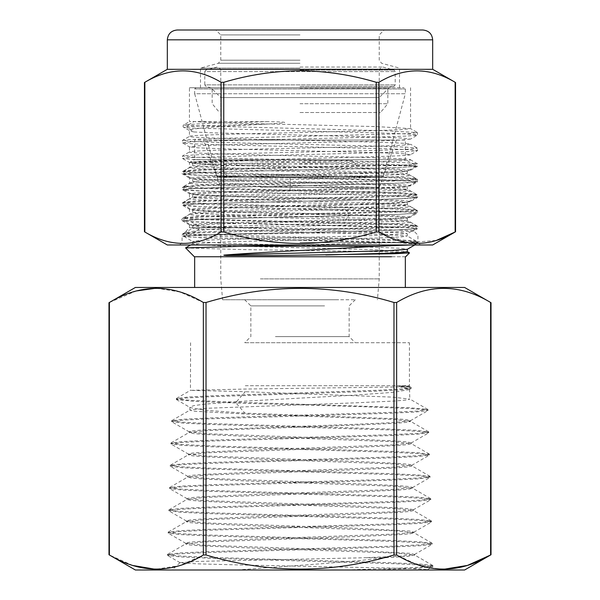 <?xml version="1.0" encoding="UTF-8"?>
<svg xmlns="http://www.w3.org/2000/svg" width="600" height="600" viewBox="0 0 600 600"><rect width="100%" height="100%" fill="white"/><g stroke="black" fill="none" stroke-linecap="round" stroke-linejoin="round"><path stroke-width="0.45" stroke-dasharray="3 2.25" d="M300 30L384.15 30L300 30M300 34.912L220.763 34.912L300 34.912M300 60.195L220.763 60.195L300 60.195M432.675 69.308L167.325 69.308M300 63.285L218.392 63.285L300 63.285M455.145 231.998L455.145 82.29C429.81 67.095 404.393 67.095 378.9 82.29L378.9 231.998L407.31 242.752L436.305 240.442M221.1 231.998L221.1 82.29C195.757 67.095 170.347 67.095 144.855 82.29L144.855 231.998C170.19 247.192 195.608 247.192 221.1 231.998L223.755 231.998C248.678 239.415 274.095 243.27 300 243.555C325.972 243.263 351.39 239.407 376.245 231.998L376.245 82.29L378.9 82.29M376.245 82.29C351.322 74.873 325.905 71.017 300 70.725C274.028 71.025 248.61 74.88 223.755 82.29L223.755 231.998M300 68.085L200.498 68.085L300 68.085M300 87.735L189.442 87.735L300 87.735M432.675 244.98L167.325 244.98M376.245 231.998L378.9 231.998M267.968 121.672L208.897 123.262L183.727 124.845L187.335 125.573L194.048 121.523L267.968 121.672C293.827 121.927 286.35 123.03 267.968 124.028C222.105 126.195 188.82 128.325 189.442 130.493L189.442 136.403C188.017 135.12 240.907 133.8 300 132.517L378.135 130.553L402.105 129.593L410.558 128.618L376.642 126.608L300 124.703C252.413 123.66 206.962 122.587 194.048 121.523L189.442 121.552L189.442 87.735M194.048 131.955C190.988 131.468 189.45 130.98 189.442 130.493L183.735 127.38L187.335 127.913L187.335 125.573L386.812 130.815L417.472 132.57L417.472 135.083L411.42 134.19L390.998 133.282L187.335 127.913L194.048 131.955L208.627 132.72L378.487 137.093L402.397 138.083L410.467 139.132L417.465 135.083L406.86 136.05L379.987 137.04L213.945 140.925L189.877 141.9L182.505 142.882L193.065 143.85L219.9 144.825L386.048 148.733L410.138 149.708L417.48 150.667L406.897 151.657L380.077 152.64L189.847 157.5L182.505 158.483L193.095 159.458L385.987 164.333L410.115 165.308L417.487 166.267L397.035 167.678L222.772 171.87L222.78 169.538L400.5 165.21L413.783 164.483L417.48 163.77L406.882 162.795L380.032 161.812L213.968 157.913L189.885 156.945L182.505 155.962L193.058 154.988L219.877 154.02L386.025 150.113L410.145 149.137L417.48 148.17L406.89 147.188L380.07 146.205L213.945 142.312L189.863 141.345L182.505 140.363L193.087 139.387L219.892 138.42L410.123 133.545L417.48 132.57L410.475 128.52M410.558 139.035L401.737 140.032L376.92 141.03L221.827 144.877L197.865 145.852L189.517 146.933L182.505 142.882L182.505 140.363L189.442 136.403C187.928 137.7 240.923 138.998 300 140.303C359.077 141.6 412.08 142.898 410.558 144.21C412.08 145.493 359.077 146.805 300 148.102C240.923 149.4 187.928 150.705 189.442 152.002C187.928 153.308 240.923 154.597 300 155.91C359.077 157.2 412.08 158.498 410.558 159.81C412.08 161.093 359.077 162.405 300 163.703L211.425 166.012L189.442 167.602C187.928 168.9 240.923 170.197 300 171.502C359.077 172.808 412.08 174.097 410.558 175.41C412.08 176.7 359.077 178.005 300 179.31C240.923 180.6 187.928 181.905 189.442 183.203C187.928 184.507 240.923 185.797 300 187.11C359.077 188.4 412.08 189.697 410.558 191.01C412.08 192.3 359.077 193.605 300 194.91C240.923 196.2 187.928 197.505 189.442 198.803C187.928 200.108 240.923 201.397 300 202.71C359.077 204 412.08 205.298 410.558 206.61C408.615 207.548 387.03 208.493 345.788 209.452L300 210.51C240.923 211.808 187.928 213.105 189.442 214.41C187.928 215.708 240.923 217.005 300 218.31C359.077 219.608 412.08 220.905 410.558 222.21C412.08 223.5 359.077 224.805 300 226.11L231.083 227.782L189.442 227.775L257.903 227.775L209.34 226.358L189.442 224.85L197.858 223.875L221.827 222.9L345.788 219.885C387.022 218.933 408.607 217.987 410.558 217.042L417.487 213.075L410.123 212.108L219.93 207.233L193.103 206.257L182.512 205.29L189.84 204.308L213.892 203.333L380.002 199.44L406.89 198.458L417.472 197.483L410.13 196.515L386.025 195.532L219.945 191.625L193.08 190.657L182.505 189.69L189.87 188.708L213.938 187.733L380.002 183.84L406.868 182.858L417.472 181.882L410.168 180.915L386.033 179.925L193.013 175.058L182.512 174.083L184.507 173.528L222.772 171.87L227.377 175.92L199.373 176.97L189.517 178.132L182.04 173.663L181.792 172.553L182.52 171.555L193.928 170.55L222.78 169.538L227.377 165.488M227.377 175.92L300 174.142C359.077 172.845 412.08 171.547 410.558 170.235C412.08 168.953 359.077 167.648 300 166.335C240.923 165.053 187.928 163.74 189.442 162.442L182.512 158.49L182.505 155.962L189.517 151.913L189.442 146.843L197.865 147.81L221.827 148.778L376.882 152.648L403.207 153.727L410.467 154.725L417.472 150.675L417.48 148.17L410.558 144.21M410.558 154.635C410.4 155.265 399.607 155.917 378.173 156.593L197.858 161.46L189.442 162.442L189.525 167.505L182.52 171.555L189.78 172.538L213.847 173.512L379.995 177.413L406.89 178.387L417.472 179.37L410.558 175.41M182.52 220.897L181.755 219.608L182.505 218.362L198.39 217.147L399.982 212.04L413.647 211.298L417.48 210.57L406.875 209.595L379.98 208.612L213.99 204.72L189.9 203.752L182.505 202.77L193.05 201.795L219.862 200.827L385.98 196.92L410.138 195.945L417.48 194.978L406.868 193.987L380.002 193.005L189.877 188.153L182.505 187.163L189.525 183.113L189.442 178.042C190.935 178.597 192.368 178.657 198.952 179.078L378.173 183.892C395.94 184.41 411.938 185.25 410.558 185.835L417.465 181.882M410.558 185.835L401.625 186.84L376.65 187.845L221.827 191.685L197.865 192.66L189.517 193.74L182.505 189.69L182.505 187.163L193.087 186.188L219.892 185.22L385.995 181.312L410.13 180.345L417.48 179.377L417.472 181.882M410.558 201.442C410.153 202.08 399.36 202.733 378.173 203.392L221.827 207.285L197.858 208.26L189.517 209.34L182.512 205.29L182.505 202.77L189.517 198.712L189.442 193.642L197.85 194.61L223.05 195.623L378.18 199.493L403.17 200.528L410.467 201.532L417.472 197.483L417.472 194.97L410.558 191.01M410.558 222.21L417.472 226.17L408.127 227.257L193.252 232.995L182.52 233.962L182.07 236.093L190.44 235.147L393.577 230.212L417.48 228.69L418.215 227.692L417.48 226.163L409.207 225.315L380.625 224.228L189.907 219.353L182.505 218.37L189.517 214.32L189.442 209.25L197.865 210.21L221.827 211.185L391.92 215.572L410.558 217.042M410.558 170.235L417.48 166.275L417.48 163.77L410.558 159.81M206.632 234.78L300 233.333C362.123 232.507 416.1 231.683 413.647 230.865L417.48 228.69L410.168 227.715L219.952 222.84L193.103 221.865L182.52 220.89L195.315 219.623L234.608 218.362L397.68 214.455L417.48 213.075L417.48 210.57L410.558 206.61M300 242.52L418.222 242.812L300 242.52M179.61 244.98L182.07 242.52L182.07 236.093C183.653 236.865 198.09 237.6 225.375 238.29L300 239.985C326.85 240.57 371.903 241.417 400.403 242.52M257.903 227.775L300 228.39C359.332 229.215 414.293 230.032 413.647 230.865L417.93 235.147L417.93 242.167L416.737 242.52C428.685 241.103 369.248 239.685 300 238.267C250.215 237.225 202.612 236.19 187.882 235.147L190.44 235.147M177.157 30L422.842 30M221.1 82.29L223.755 82.29M300 244.98L420.39 244.98L300 244.98M267.968 124.028L206.325 125.7L188.873 126.54L183.735 127.38L183 126.368L183.262 125.273L189.442 121.552M231.083 227.782L199.072 230.303L184.47 232.83L182.52 233.962L187.882 235.147M184.47 232.83L187.507 234.788M300 69.517L220.763 69.517L300 69.517M300 112.515L380.46 112.515L300 112.515M300 67.058L382.92 67.058L300 67.058M300 103.725L387.832 103.725L300 103.725M300 88.065L387.832 88.065L300 88.065M300 70.035L394.02 70.035L300 70.035M300 86.407L394.02 86.407L300 86.407M217.08 67.058L205.98 70.035L204.795 71.58L395.205 71.58L204.795 71.58L204.795 84.863L395.205 84.863L204.795 84.863L205.98 86.407L212.167 88.065L212.167 103.725L219.54 112.515M382.92 67.058L394.02 70.035L395.205 71.58L395.205 84.863L394.02 86.407L387.832 88.065L387.832 103.725L380.46 112.515M300.435 177.413L218.025 177.413L300.435 177.413M381.975 177.413L383.16 176.505L216.84 176.505L383.16 176.505L405.338 93.742L194.663 93.742L194.663 88.965L405.338 88.965L194.663 88.965L195.892 87.735L404.107 87.735L195.892 87.735M218.025 177.413L216.84 176.505L194.663 93.742L405.338 93.742L405.338 88.965L404.107 87.735M220.763 177.413L379.237 177.413L220.763 177.413L220.763 97.567L379.237 97.567L389.062 87.735L210.938 87.735L389.062 87.735M379.237 177.413L379.237 97.567L220.763 97.567L210.938 87.735M203.362 554.985L206.025 554.985L206.025 302.475L203.362 302.475L203.362 554.985L179.663 565.59L155.46 569.287M426.03 570L237.142 570C275.678 566.977 323.827 563.888 358.935 560.61L385.77 557.722L365.595 557.722L196.68 561.442L180.067 562.71L196.755 563.827L238.763 564.938L409.838 568.47L427.455 569.618L426.03 570L372.72 570L415.403 568.32L432.75 566.648L423.015 565.11L394.98 563.737L209.572 558.248L179.692 556.875L167.46 555.338L177.308 553.965L205.267 552.592L390.18 547.102L419.985 545.73L432.195 544.192L422.37 542.82L394.485 541.447L210.067 535.957L180.337 534.585L168.15 533.048L177.953 531.675L205.763 530.303L389.692 524.82L419.34 523.447L431.498 521.903L421.732 520.53L393.998 519.158L210.555 513.675L180.983 512.303L168.847 510.757L178.59 509.385L206.25 508.02L389.197 502.53L418.695 501.158L430.8 499.62L421.088 498.248L393.502 496.875L211.05 491.385L181.62 490.013L169.545 488.475L179.235 487.103L206.745 485.73L388.702 480.24L418.058 478.875L430.103 477.33L420.442 475.957L393.007 474.585L211.545 469.103L182.265 467.73L170.243 466.185L179.88 464.812L207.24 463.44L388.207 457.957L417.412 456.585L429.412 455.04L419.798 453.668L392.52 452.303L212.032 446.812L182.91 445.44L170.94 443.895L180.525 442.53L207.728 441.158L387.72 435.668L416.768 434.303L428.715 432.757L419.153 431.385L392.025 430.013L212.528 424.53L183.555 423.158L171.637 421.612L181.163 420.24L208.222 418.868L387.225 413.385L416.123 412.013L428.018 410.467L423.615 409.537L410.805 408.607L363.93 406.755L236.108 403.043L244.868 413.153L395.64 418.725L406.71 419.655L410.332 420.78L394.17 422.535L355.305 424.298L204.038 429.87L192.96 430.8L189.15 431.722L205.583 433.688L355.582 439.155L396.3 441.015L407.393 441.945L411.195 442.868L394.74 444.825L244.23 450.3L203.445 452.16L192.278 453.082L188.453 454.013L204.915 455.97L355.942 461.445L396.855 463.305L408.053 464.228L411.893 465.158L395.332 467.115L243.885 472.59L202.792 474.45L191.595 475.373L187.755 476.303L204.368 478.26L356.295 483.735L397.478 485.588L408.735 486.518L412.59 487.447L395.985 489.397L243.532 494.873L202.252 496.732L190.942 497.662L187.065 498.585L203.745 500.543L356.64 506.018L398.107 507.877L409.403 508.808L413.287 509.73L396.525 511.688L243.188 517.162L201.608 519.023L190.245 519.945L186.368 520.875L203.115 522.832L356.993 528.308L410.07 531.09L413.82 532.215L397.162 533.977L242.843 539.452L201 541.312L189.593 542.235L185.67 543.165L202.567 545.123L357.33 550.59L410.768 553.38L414.518 554.498L400.245 556.11L365.595 557.722M135.39 570L464.61 570M393.975 554.985L396.638 554.985L396.638 302.475L393.975 302.475L393.975 554.985C331.485 573.787 268.837 573.787 206.025 554.985M443.588 569.287L426.465 567.263M415.418 563.903L396.638 554.985M490.605 554.985L490.605 302.475C459.382 283.68 428.062 283.68 396.638 302.475M464.61 287.46L135.39 287.46M206.025 302.475C268.515 283.673 331.163 283.673 393.975 302.475M327.638 342.743L244.718 342.743L327.638 342.743M275.43 336.6L349.14 336.6L275.43 336.6M245.295 385.732L409.41 385.732L245.295 385.732M245.295 342.743L409.41 342.743L245.295 342.743M272.362 299.745L355.282 299.745L272.362 299.745M324.57 305.888L250.86 305.888L324.57 305.888M260.385 278.858L379.237 278.858L260.385 278.858M338.7 299.745L222.593 299.745L338.7 299.745M260.385 187.297L379.237 187.297L260.385 187.297M383.513 140.047L216.487 140.047L396.435 140.047L379.237 187.297L379.237 278.858L377.407 299.745M208.778 140.047L391.222 140.047L194.67 140.047L194.663 159.705L391.222 159.705L208.778 159.705M208.507 159.705L391.493 159.705L194.362 159.705L190.29 162.045M356.678 165.727L416.085 165.727L399.885 165.292L244.02 163.35L190.29 162.097L248.61 160.71L348.24 160.5L352.44 160.725L356.678 165.735C303.803 167.01 228.855 168.308 199.47 169.605L183.998 170.805L187.868 171.547L241.958 173.505C294.877 174.795 370.905 176.085 400.53 177.405L416.002 178.605L412.132 179.347L358.043 181.297C305.123 182.602 229.095 183.885 199.47 185.212L183.915 186.495L199.47 187.8L289.928 190.192C333.855 191.115 378.9 192.053 400.53 193.005L416.002 194.205L412.132 194.947L358.043 196.905C305.123 198.195 229.103 199.5 199.462 200.798L183.99 202.013L187.868 202.748L241.958 204.705C294.877 206.002 370.897 207.292 400.53 208.605L416.002 209.805L412.132 210.548L358.043 212.505C305.115 213.795 229.103 215.1 199.462 216.397L183.99 217.612L187.868 218.347L241.958 220.305C294.877 221.595 370.897 222.892 400.53 224.205L415.995 225.405L412.132 226.147L358.043 228.105C305.115 229.403 229.103 230.7 199.462 232.005L183.99 233.212L190.942 234.18L398.895 239.73L416.002 241.013L412.132 241.755L400.53 242.4L301.185 244.98M410.055 244.98L416.085 244.17L400.53 242.873L200.572 237.72L183.915 236.37L199.462 235.072C229.103 233.775 305.115 232.47 358.043 231.173L399.45 229.92L416.002 228.66L412.125 227.925L400.537 227.272C370.897 225.975 294.885 224.67 241.958 223.373L190.942 221.632L183.915 220.77L199.462 219.472C229.103 218.175 305.115 216.87 358.043 215.572L399.465 214.312L416.002 213.06L412.125 212.317L400.53 211.665C370.897 210.375 294.877 209.07 241.958 207.765L200.587 206.52L184.005 205.267L187.875 204.517L199.462 203.873C229.103 202.567 305.115 201.278 358.043 199.965L399.45 198.712L416.002 197.46L412.125 196.718L400.53 196.065C370.897 194.775 294.877 193.47 241.958 192.165L200.558 190.913L183.998 189.66L187.875 188.917L199.462 188.265C229.103 186.968 305.123 185.678 358.043 184.365L399.428 183.113L416.002 181.86L412.125 181.118L200.513 175.312L183.915 173.97L199.47 172.665C229.103 171.368 305.123 170.07 358.043 168.757L399.397 167.512L416.002 166.26L414.285 165.727M185.565 247.95L243.608 249.6C295.545 250.425 368.197 251.25 395.543 252.075L409.47 252.833M208.507 256.748L405.638 256.748M247.327 256.748L391.222 256.748L247.327 256.748M247.327 287.46L391.222 287.46L247.327 287.46M194.67 287.46L208.778 287.46M399.21 385.785L409.433 386.34L394.808 387.015L246.248 389.025L190.47 390.338L245.197 391.702L236.115 402.188L236.108 403.043L193.612 401.325L176.325 399.428L185.453 398.062L210.93 396.697L374.73 391.23L400.522 389.865L411.082 388.5L399.232 386.64L399.21 385.785L411.053 387.263L409.41 386.317L409.41 342.743M244.868 413.153L207.165 410.408L190.358 407.655L189.922 407.145L193.695 405.645L204.69 404.138L244.972 401.13L354.855 395.13L392.287 392.4L409.08 389.662L409.515 389.138L399.232 386.64M385.77 557.722L407.25 556.433L414.705 555.143L396.982 553.148L242.76 547.71L200.94 545.857L189.525 544.928L185.64 543.998L203.377 542.002L357.06 536.572L398.812 534.713L410.153 533.783L414.007 532.86L396.33 530.857L243.112 525.428L201.525 523.575L190.185 522.638L186.337 521.715L203.917 519.713L356.715 514.283L398.145 512.43L409.463 511.5L413.31 510.57L395.737 508.567L243.458 503.138L202.11 501.285L190.86 500.355L187.035 499.425L204.593 497.423L356.362 491.993L397.582 490.14L408.817 489.21L412.612 488.28L395.168 486.285L243.81 480.847L202.763 478.995L191.542 478.065L187.733 477.143L205.155 475.14L356.017 469.71L396.975 467.85L408.127 466.92L411.923 465.998L394.5 463.987L244.155 458.565L203.31 456.705L192.195 455.775L188.43 454.853L205.755 452.85L355.673 447.42L396.338 445.567L407.452 444.638L411.225 443.707L393.96 441.705L244.507 436.275L203.947 434.423L192.885 433.493L189.127 432.562L206.4 430.56L355.32 425.13L395.798 423.278L406.793 422.347L410.528 421.418L393.322 419.415L244.853 413.985L193.545 411.202L189.998 410.077L206.94 408.27L354.975 402.847L395.13 400.995L406.103 400.058L409.83 399.135L392.737 397.125L245.197 391.702M132.675 565.455L109.395 554.985L109.395 302.475L136.17 290.97M156.345 288.165L180.12 292.013L203.362 302.475M432.893 566.475L432.862 565.627L426.66 566.722L408.518 567.817L344.212 570L372.72 570M405.33 287.46L391.222 287.46M216.487 140.047L203.565 140.047L220.763 187.297L220.763 278.858L222.593 299.745M391.222 140.047L405.33 140.047L405.338 159.705L391.222 159.705M391.493 159.705L405.638 159.705L416.085 165.727L416.085 166.17M248.61 160.71L206.392 162.097L195.465 162.795L192.712 163.47L226.972 165.42L380.175 169.358L401.077 170.325L407.303 171.262L370.095 173.303L224.04 177.023L199.928 178.05L192.69 179.055L183.99 174.053M352.44 160.725L248.048 163.245L209.153 164.505L192.712 165.795L199.29 166.77L220.035 167.715L397.147 172.605L407.287 173.595L401.28 174.525L379.822 175.523L230.295 179.34L203.197 180.39L192.712 181.395L192.705 179.062L219.225 180.743L374.13 184.77L399.555 185.82L407.295 186.877L372.743 188.835L221.055 192.72L199.215 193.695L192.675 194.678L227.145 196.62L378.892 200.528L400.785 201.502L407.31 202.47L372.757 204.428L221.048 208.32L199.185 209.295L192.683 210.285L227.197 212.22L378.892 216.127L400.77 217.095L407.303 218.077L372.75 220.028L220.942 223.92L199.14 224.91L192.69 225.885L184.005 220.868M184.005 170.828L192.697 165.803L192.712 163.47M415.987 178.627L407.303 173.602L407.287 171.27M184.012 186.42L192.697 181.395L198.63 182.325L219.623 183.308L370.853 187.178L407.31 189.195L400.793 190.163L378.938 191.145L227.138 195.053L192.675 196.995L199.245 197.978L221.085 198.945L372.728 202.837L407.295 204.788L400.83 205.763L378.99 206.745L227.19 210.653L192.683 212.595L199.252 213.577L221.108 214.545L372.757 218.438L407.303 220.388L400.838 221.37L227.1 226.252L192.69 228.195L199.103 229.163L380.175 234.285L407.317 235.995L400.793 236.97L378.923 237.945L227.183 241.837L192.683 243.788L199.2 244.77L221.062 245.745L372.832 249.645L407.317 251.595M183.99 233.22L192.683 228.202L192.697 225.885L199.103 226.642L402.143 232.8L407.325 233.678L372.847 235.635L221.055 239.535L199.192 240.51L192.683 241.485L227.175 243.435L378.9 247.335L400.77 248.31L407.317 249.285M405.338 256.748L391.222 256.748M432.862 565.627L420.57 564.097L390.592 562.725L205.14 557.227L177.225 555.855L167.483 554.482L179.752 552.952L209.655 551.58L394.612 546.09L422.452 544.717L432.165 543.345L419.925 541.808L390.097 540.435L205.635 534.945L177.87 533.572L168.18 532.2L180.398 530.662L210.142 529.29L394.118 523.8L421.808 522.428L431.475 521.055L419.28 519.518L389.61 518.145L206.123 512.655L178.515 511.283L168.877 509.91L181.042 508.373L210.638 507L393.63 501.51L421.162 500.138L430.778 498.765L418.635 497.228L389.115 495.855L206.618 490.365L179.153 488.993L169.575 487.62L181.688 486.082L211.132 484.71L393.135 479.228L420.525 477.855L430.08 476.482L417.99 474.945L388.62 473.572L207.112 468.082L179.797 466.71L170.273 465.338L182.325 463.8L211.62 462.428L392.64 456.938L419.88 455.565L429.382 454.192L417.353 452.655L388.132 451.283L207.608 445.793L180.442 444.42L170.962 443.048L182.97 441.51L212.115 440.138L392.153 434.647L419.235 433.275L428.685 431.903L416.707 430.365L387.638 428.993L208.095 423.502L181.087 422.13L171.66 420.757L183.615 419.22L212.61 417.847L391.658 412.357L418.59 410.993L427.845 409.447L408.442 407.632L236.115 402.188L192.053 400.388L180.285 399.48L176.355 398.58L187.905 397.035L215.295 395.67L379.072 390.195L402.93 388.822L411.053 387.263M167.333 39.825L432.675 39.825M345.788 209.452L348.69 213.495L348.69 215.835L345.788 219.885M289.928 177.645L290.678 182.655L289.928 190.192M190.942 221.632L199.103 226.642L199.103 229.163L190.942 234.18M200.498 87.735L200.498 68.085L218.392 63.285L220.763 60.195L220.763 34.912L215.85 30M189.442 224.85L189.442 227.775L184.163 233.055M399.502 87.735L399.502 68.085L381.608 63.285L379.237 60.195L379.237 34.912L384.15 30M410.558 87.735L410.558 128.618M418.222 242.812L420.39 244.98M189.525 224.94L182.52 220.89M220.763 112.515L220.763 69.517L218.31 67.058M379.237 112.515L379.237 69.517L381.69 67.058M427.455 569.618L427.853 570M180.03 562.597L172.148 570M355.282 299.745L349.14 305.888L349.14 336.6L355.282 342.743M183.915 170.895L183.915 173.97M183.915 186.495L183.915 189.57M183.915 202.103L183.915 205.17M183.915 217.702L183.915 220.77M183.915 233.303L183.915 236.37M416.085 178.695L416.085 181.77M416.085 194.295L416.085 197.37M416.085 209.903L416.085 212.97M416.085 225.502L416.085 228.57M416.085 241.103L416.085 244.17M409.515 389.138L409.83 399.135M410.498 420.585L410.528 421.418M411.195 442.868L411.225 443.707M411.893 465.158L411.923 465.998M412.59 487.447L412.612 488.28M413.287 509.73L413.31 510.57M413.985 532.02L414.007 532.86M414.683 554.303L414.705 555.143M189.922 407.145L189.825 410.28M189.15 431.722L189.127 432.562M188.453 454.013L188.43 454.853M187.762 476.303L187.733 477.143M187.065 498.585L187.035 499.425M186.368 520.875L186.337 521.715M185.67 543.165L185.64 543.998M190.59 342.743L190.447 390.368M244.718 299.745L250.86 305.888L250.86 336.6L244.718 342.743M415.995 166.252L407.31 171.27M190.297 162.09L192.675 163.47M415.995 197.445L407.31 202.47M183.998 189.66L192.675 194.678L192.675 196.995L183.99 202.013M415.995 181.852L407.303 186.87L407.303 189.195M183.99 217.62L192.675 212.595L192.683 210.285L184.005 205.267M407.31 218.07L416.002 213.053M407.303 202.47L407.295 204.788L415.995 209.812M407.303 218.077L407.303 220.388L415.995 225.413M415.995 194.22L407.31 189.195M416.01 244.267L414.772 244.98M183.998 236.468L192.683 241.485L192.683 243.795L190.627 244.98M416.002 228.667L407.325 233.678M416.002 241.013L407.325 235.995L407.317 233.685M167.46 555.338L167.483 554.482M432.195 544.192L432.165 543.345M168.15 533.048L168.18 532.2M431.498 521.903L431.475 521.055M168.847 510.757L168.877 509.91M430.8 499.62L430.778 498.765M169.545 488.475L169.575 487.62M430.103 477.33L430.08 476.482M170.243 466.185L170.273 465.338M429.412 455.04L429.382 454.192M170.94 443.895L170.962 443.048M428.715 432.757L428.685 431.903M171.637 421.612L171.66 420.757M428.018 410.467L427.987 409.62M427.418 569.73L432.75 566.648M180.067 562.71L167.602 555.502M414.518 554.498L432.053 544.357M185.835 543.352L168.3 533.22M413.82 532.215L431.355 522.075M186.532 521.07L168.998 510.93M413.123 509.925L430.658 499.785M187.23 498.78L169.695 488.64M412.425 487.643L429.96 477.502M187.928 476.498L170.385 466.357M411.728 465.353L429.263 455.213M188.625 454.207L171.083 444.067M411.03 443.07L428.565 432.93M189.322 431.925L171.78 421.785M410.332 420.78L427.868 410.64M432.72 565.47L414.54 554.955M167.625 554.325L185.812 543.81M432.022 543.18L413.842 532.665M168.322 532.035L186.51 521.52M431.325 520.89L413.145 510.375M169.02 509.745L187.208 499.237M430.635 498.6L412.447 488.092M169.718 487.455L187.905 476.947M429.938 476.317L411.75 465.803M170.415 465.173L188.602 454.658M429.24 454.028L411.053 443.513M171.113 442.882L189.3 432.368M428.543 431.737L410.355 421.222M171.81 420.592L189.998 410.077M427.845 409.447L409.658 398.933M176.325 399.428L176.355 398.58M411.248 388.305L411.217 387.457M176.475 399.607L190.358 407.655M411.082 388.5L409.08 389.662M176.505 398.408L190.47 390.338"/><path stroke-width="0.9" d="M432.675 39.825C432.075 33.877 428.798 30.6 422.842 30L177.157 30C171.203 30.6 167.925 33.877 167.325 39.825L432.675 39.825L432.675 69.308L455.558 82.523L455.558 231.765L432.675 244.98L167.325 244.98L144.442 231.765L144.442 82.523L167.325 69.308L432.675 69.308M376.245 231.998C351.322 239.415 325.905 243.27 300 243.555C274.028 243.263 248.61 239.407 223.755 231.998L223.755 82.29C248.678 74.873 274.095 71.017 300 70.725C325.972 71.025 351.39 74.88 376.245 82.29L376.245 231.998L378.9 231.998L378.9 82.29L376.245 82.29M378.9 82.29C404.243 67.095 429.653 67.095 455.145 82.29L455.145 231.998C429.81 247.192 404.393 247.192 378.9 231.998M436.305 240.442L455.145 231.998M144.855 82.29L144.855 82.29C170.19 67.095 195.608 67.095 221.1 82.29L221.1 231.998C195.757 247.192 170.347 247.192 144.855 231.998L144.855 82.29M223.755 82.29L221.1 82.29M223.755 231.998L221.1 231.998M464.61 570L135.39 570L108.983 554.752L108.983 302.707L135.39 287.46L464.61 287.46L491.018 302.707L491.018 554.752L464.61 570M393.975 302.475C331.485 283.673 268.837 283.673 206.025 302.475L206.025 554.985C268.515 573.787 331.163 573.787 393.975 554.985L393.975 302.475L396.638 302.475L396.638 554.985C427.882 573.787 459.202 573.787 490.605 554.985L467.445 565.418L443.588 569.287M426.465 567.263L415.418 563.903M396.638 554.985L393.975 554.985M490.605 554.985L490.605 302.475C459.36 283.673 428.04 283.673 396.638 302.475M301.185 244.98L241.8 246.308L375.817 246.308L410.055 244.98M241.8 246.308L185.587 247.897L194.355 256.748L391.493 256.748M325.837 254.993L385.89 253.29L402.54 252.442L407.317 251.595L409.493 252.9L394.11 253.725L274.087 255.562L226.748 255.54C223.32 255.315 222.915 255.127 225.532 254.985C256.68 252.465 313.215 249.938 357.495 247.41L375.817 246.308M194.663 287.46L194.663 256.748L208.778 256.748M136.17 290.97L156.345 288.165M155.46 569.287L132.675 565.455M203.362 302.475C172.14 283.68 140.82 283.68 109.395 302.475L109.395 554.985C140.82 573.78 172.14 573.78 203.362 554.985L203.362 302.475L206.025 302.475M237.142 570L344.212 570M414.772 244.98L407.317 249.285L387.787 250.71L225.532 254.985M206.025 554.985L203.362 554.985M167.325 39.825L167.325 69.308M405.645 256.748L409.493 252.9M407.317 251.595L407.317 249.285M185.58 247.89L190.627 244.98M405.338 256.748L405.338 287.46"/></g></svg>
